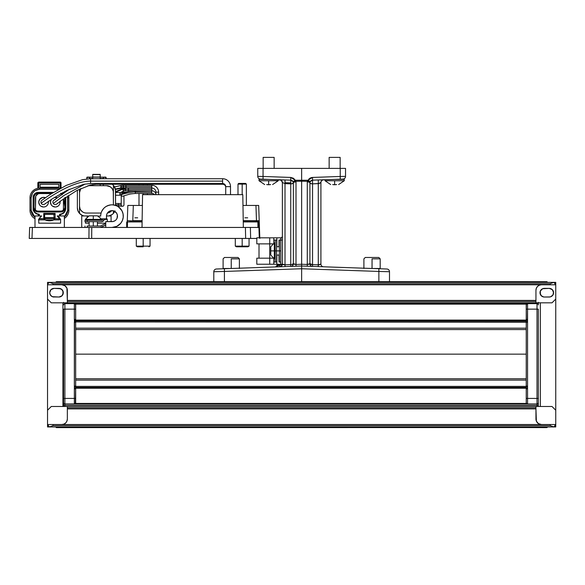 <?xml version="1.0" encoding="UTF-8"?>
<svg xmlns="http://www.w3.org/2000/svg" width="585" height="585" viewBox="0 0 585 585"><rect width="100%" height="100%" fill="white"/><g stroke="black" fill="none" stroke-linecap="round" stroke-linejoin="round"><path stroke-width="0.88" d="M75.041 427.569L528.248 427.569L528.248 426.948L528.248 427.569L64.043 427.613L75.041 427.613L75.041 426.948L75.041 427.569M75.041 281.692L528.248 281.692L75.041 281.692L75.041 282.365L75.041 281.692M528.248 282.365L528.248 281.692L528.248 282.365M293.356 182.578A2.728 2.728 0 0 0 290.738 180.158L290.738 181.928L290.738 180.158L260.391 179.105A2.728 2.728 180 0 1 257.751 176.377L263.06 176.465L257.751 176.377A2.728 2.728 0 0 0 260.391 179.105L263.06 179.193L263.06 176.465L290.738 177.438L263.06 176.465L263.06 179.193L290.738 180.158L290.738 177.438L293.407 178.235L295.33 180.253L290.738 177.438L290.738 180.158L293.034 181.569L295.33 180.253L295.966 181.291A2.728 0.973 173.3 0 0 293.356 182.571A2.728 0.973 -6.7 0 1 295.966 181.291L295.33 180.253L293.034 181.569L293.326 183.068L291.754 183.763L290.738 183.851L290.782 182.886L290.738 183.851L285.005 183.646L285.049 182.688L290.782 182.886L290.738 180.158L291.418 180.275M257.751 176.377L257.751 168.421L257.751 176.377M293.041 181.584L293.37 182.886A2.728 2.728 0 0 0 293.37 182.878A2.728 0.965 -0 0 1 296.003 181.92L295.966 181.291L301.648 181.218L301.648 168.385L301.648 180.253L295.33 180.253L307.966 180.253L309.882 178.235L312.551 177.438L307.966 180.253L310.255 181.569L312.551 180.158L312.551 177.438L340.229 176.465L340.229 168.385L345.538 168.385L340.229 168.385L340.229 176.465L312.551 177.438L312.551 180.158L340.229 179.193L340.229 176.465L345.538 176.377A2.728 2.728 180 0 1 342.905 179.105A2.728 2.728 -0 0 0 345.538 176.377L340.229 176.465L340.229 179.193L342.905 179.105L340.236 179.193M340.229 179.193L312.551 180.158L311.966 180.246L312.551 180.158L312.551 183.851L310.686 183.558L309.918 182.886A2.728 0.958 180 0 0 312.551 183.851L312.551 180.158A2.728 2.728 -0 0 0 310.255 181.569L307.966 180.253L307.322 181.291A2.728 0.973 6.7 0 1 309.933 182.571L310.247 181.584M292.836 181.27L293.136 181.774M263.06 168.385L257.751 168.385L263.06 168.385L263.06 176.465L263.06 168.385L301.648 168.385L263.06 168.385M345.538 176.377L345.538 168.421L345.523 176.377M293.407 178.235L295.33 180.253L294.869 180.516M279.959 179.785L279.74 179.778A2.728 2.728 180 0 1 282.372 182.505L281.224 180.282L278.263 179.727L278.263 180.75L278.263 179.727M340.229 168.385L301.648 168.385L340.229 168.385M291.703 180.37L292.076 180.56M279.74 179.778A2.728 2.728 180 0 1 282.372 182.505L282.372 264.062L283.111 264.669L285.005 264.837L285.005 183.646L282.372 182.505L285.005 183.646L285.005 264.837L291.754 264.559L293.37 263.681L294.109 264.288L296.003 264.464L296.003 181.92L296.003 264.464L301.648 264.266L301.648 181.218L307.322 181.291L307.966 180.253L301.648 180.253L301.648 181.218L295.966 181.291L296.003 181.92A2.728 0.965 180 0 0 293.37 182.886L293.37 263.681A2.728 2.728 0 0 1 290.738 266.409L290.738 183.851A2.728 0.958 180 0 0 293.37 182.886L293.37 263.681A2.728 0.958 0 0 1 290.738 264.639L290.738 183.851L285.005 183.646L285.005 179.961L285.049 182.688L290.782 182.886L290.738 180.158L291.323 180.246M309.97 182.366L310.255 181.569M311.534 180.399L310.686 180.992M325.033 179.727L325.033 180.75L325.033 179.727L322.869 179.887M322.057 180.282L321.684 180.611M318.284 179.961L318.284 183.646L320.916 182.505A2.728 0.958 0 0 1 320.916 182.549A2.728 0.958 180 0 0 320.916 182.505A2.728 2.728 180 0 1 323.549 179.778A2.728 2.728 180 0 0 320.916 182.505L320.916 264.062L320.916 182.505L319.33 183.485L312.551 183.851L312.551 264.639A2.728 0.958 0 0 1 309.918 263.681L312.551 264.639L319.33 264.829L320.916 264.062L318.284 264.837L318.284 183.646L318.284 266.606L318.284 264.837L312.551 264.639L312.551 266.409L312.551 183.851L318.284 183.646L318.284 179.961M342.123 179.127L341.26 179.156M263.06 179.193L260.391 179.105M283.93 179.924L285.005 179.961M309.918 263.681A2.728 2.728 0 0 0 312.551 266.409A2.728 2.728 0 0 1 309.918 263.681L307.286 264.464L309.18 264.288L309.918 263.681L309.918 182.886A2.728 0.965 180 0 0 307.286 181.92L307.286 264.464L301.648 264.266L301.648 265.546L301.648 264.266L307.286 264.464L307.286 181.92A2.728 0.965 0 0 1 309.918 182.886L309.933 182.571A2.728 0.973 -173.3 0 0 307.322 181.291L301.648 181.218L301.648 264.266L296.003 264.464L296.003 266.226L296.003 264.464L293.37 263.681A2.728 2.728 0 0 1 290.738 266.409L290.738 264.639L285.005 264.837L285.005 266.606L285.005 264.837L282.372 264.062L282.372 182.505L281.999 181.123M282.314 181.95L281.656 180.655M308.968 178.959L310.913 177.76M311.893 180.268L312.551 180.158M293.37 263.681L293.37 182.886M323.439 179.785L322.064 180.282L321.063 181.628M276.127 266.687L278.957 265.049A2.728 0.885 -161.3 0 0 277.239 264.8L276.127 266.687L279.74 265.027L279.74 266.789L279.74 264.661L277.261 264.661L276.522 266.351L275.242 266.95L276.127 266.687M280.741 238.49L280.741 238.329A2.728 2.728 0 0 0 282.372 235.835A2.728 2.728 0 0 1 280.741 238.329L280.741 264.661L279.74 264.661L280.741 264.661L280.741 240.245A2.728 0.958 180 0 0 282.372 239.367L282.372 264.062A2.728 0.958 0 0 1 279.74 265.027L277.239 264.8A2.728 0.885 18.7 0 1 278.957 265.049L282.372 264.062A2.728 2.728 0 0 1 279.74 266.789A2.728 2.728 0 0 0 282.372 264.062L281.604 265.963L279.74 266.789M312.551 177.438L311.169 177.665M310.262 178.03L307.966 180.253M216.428 269.005L224.413 268.72L216.428 269.005A2.728 2.728 0 0 0 213.796 271.725A2.728 2.728 0 0 1 216.428 269.005L219.96 268.881M213.796 271.725L213.796 281.692L213.796 271.725L224.413 271.447L224.413 268.72L224.413 271.447L301.648 268.749L301.648 266.029L224.413 268.72L301.648 266.029L301.648 265.546L301.648 281.692L301.648 268.749L224.413 271.447L224.413 281.692L224.413 271.447L216.552 271.652M268.595 267.177L261.1 267.44M389.493 281.692L389.493 271.725L378.875 271.447L378.875 281.692L378.875 271.447L301.648 268.749L378.875 271.447L378.875 268.72L301.648 266.029L301.648 268.749L301.648 266.029L378.875 268.72L378.875 271.447L389.493 271.725L389.493 281.692M307.286 266.226L307.286 264.464L307.286 266.226L304.463 266.124M389.493 271.725A2.728 2.728 0 0 0 386.86 269.005L378.875 268.72L386.86 269.005A2.728 2.728 0 0 1 389.493 271.725L389.493 271.725M307.242 263.499L307.286 262.533L307.242 263.499M323.549 266.789A2.728 2.728 0 0 1 320.916 264.062A2.728 2.728 0 0 0 323.549 266.789M280.741 238.387L280.741 240.245A2.728 0.958 180 0 0 282.372 239.375M383.329 268.881L385.522 268.954M280.741 238.687L280.741 239.155M526.237 305.034L526.237 386.385L75.67 386.385L75.67 387.402L526.237 387.402L526.237 386.385L75.67 386.385L75.67 320.909L526.237 320.909L526.237 320.09L75.67 320.09L75.67 320.909L75.67 305.034M526.237 379.848L526.237 378.751L75.67 378.751L526.237 378.751L526.237 354.152L75.67 354.152L526.237 354.152L526.237 329.56L75.67 329.56L526.237 329.56L526.237 328.463M526.237 309.143L526.237 319.432L527.553 319.432L526.237 319.432L526.237 320.09L527.378 320.507L527.553 309.143L526.237 309.143L527.553 309.143L527.553 303.644L74.346 303.644A1.324 1.324 0 0 1 75.67 304.968L75.385 304.149L526.522 304.149L526.237 304.968A1.324 1.324 0 0 1 527.553 303.644L526.31 304.529L526.237 309.143L526.31 304.529M75.67 304.968L75.597 304.529L75.67 304.968A1.324 1.324 0 0 0 74.346 303.644L537.015 303.644L537.015 302.825L537.015 303.644A1.324 1.324 0 0 1 538.339 304.968L538.339 302.328L538.339 304.968A1.324 1.324 0 0 0 537.015 303.644L537.015 309.143L538.339 309.143L538.339 398.429L537.015 398.429L537.015 405.251L538.339 405.251L538.339 398.429L538.339 405.251L537.015 405.251L537.015 406.487L537.015 405.251L64.891 405.251L64.891 398.429L63.568 398.429L63.568 309.143L64.891 309.143L64.891 303.644A1.324 1.324 0 0 0 63.568 304.968A1.324 1.324 0 0 1 64.891 303.644L74.346 303.644L74.346 309.143L75.67 309.143L75.597 304.529L74.646 303.681M63.568 302.328L63.568 302.803M63.568 402.612L63.568 405.251L64.891 405.251L63.568 405.251L63.568 406.487L63.568 398.429L63.568 402.612A1.324 1.324 0 0 0 64.891 403.928A1.324 1.324 0 0 1 63.568 402.612M64.891 406.487L64.891 405.251L64.891 406.487M538.339 406.487L538.339 405.251L538.339 406.487M526.237 320.09L75.67 320.09L75.67 319.432L74.346 319.432L74.529 320.507L75.67 320.09L74.529 320.507L74.456 321.523L75.67 321.925L74.456 321.523L74.346 319.432L75.67 319.432L75.67 309.143L74.346 309.143L74.346 319.432L74.346 303.644L64.891 303.644L64.891 309.143L74.346 309.143L63.568 309.143L63.568 398.429L64.891 398.429L64.891 309.143L64.891 403.928L74.346 403.928L74.346 398.429L64.891 398.429L74.346 398.429L74.456 321.523L74.346 322.203L75.67 322.203L74.346 322.203L74.346 386.107L75.67 386.107L75.67 321.925L526.237 321.925L527.451 321.523L527.378 320.507L526.237 320.09M75.597 304.529L75.385 304.149L526.522 304.149M527.553 303.644L527.553 309.143L537.015 309.143L537.015 303.644L527.553 303.644A1.324 1.324 0 0 0 526.237 304.968M527.26 403.899L74.346 403.928L527.553 403.928A1.324 1.324 0 0 1 526.237 402.612L526.522 403.431L527.553 403.928L527.553 398.429L526.237 398.429L527.553 398.429L527.553 309.143L537.015 309.143L537.015 398.429L527.553 398.429L527.553 388.879L526.237 388.879L526.237 402.612A1.324 1.324 0 0 0 527.553 403.928L537.015 403.928A1.324 1.324 0 0 0 538.339 402.612A1.324 1.324 0 0 1 537.015 403.928L537.015 398.429L538.339 398.429L538.339 309.143L537.015 309.143L537.015 398.429L527.553 398.429L527.553 403.928L537.015 403.928L537.015 405.251L64.891 405.251L64.891 403.928L74.646 403.899L75.67 402.612A1.324 1.324 0 0 1 74.346 403.928L74.924 403.796M75.67 328.185L526.237 328.185L75.67 328.185M526.237 321.925L526.237 320.909L75.67 320.909L75.67 321.925L527.553 322.203L527.451 321.523L526.237 321.925M526.31 403.043L526.237 402.612L526.522 403.431L75.385 403.431L75.67 388.879L74.346 388.879L74.346 398.429L75.67 398.429L74.346 398.429L74.346 403.928A1.324 1.324 0 0 0 75.67 402.612L75.67 388.221L526.237 388.221L526.237 402.538M527.553 322.203L526.237 322.203L526.237 386.107L527.553 386.107L527.553 322.203M75.67 398.429L75.67 402.612M526.237 380.126L75.67 380.126L526.237 380.126L526.237 386.385L527.451 386.78L527.553 386.107L526.237 386.107M527.378 387.804L526.237 388.221L526.237 388.879L527.553 388.879L527.451 386.78L526.237 386.385L526.237 388.221L527.378 387.804M526.522 403.431L75.385 403.431M74.529 387.804L74.346 388.879L75.67 388.879L75.67 388.221L74.529 387.804L75.67 388.221L75.67 386.107L74.346 386.107L74.529 387.804M75.67 386.385L74.456 386.78M526.237 387.402L75.67 387.402L75.67 388.221L526.237 388.221L526.237 387.402M126.674 223.068L126.674 222.322M126.674 222.307A2.728 2.728 0 0 0 127.296 220.669L127.83 205.437L127.296 220.669L132.795 220.933L127.296 220.669A2.728 2.728 0 0 1 126.674 222.307L127.106 222.271L126.674 222.307L126.674 227.441L126.674 222.366M129.161 221.993L131.15 221.583L129.161 221.993M89.03 227.441L88.927 238.439L91.669 238.439L91.779 227.441L32.38 227.441L31.999 238.439L88.927 238.439L89.03 227.441L91.779 227.441L91.669 238.439L256.808 238.439L250.636 238.439L250.387 227.441L250.636 238.439L245.649 238.439L245.407 227.441L245.649 238.439L31.999 238.439L32.38 227.441L29.638 227.441L29.25 238.439L31.999 238.439L29.25 238.439L29.638 227.441L89.03 227.441M248.983 227.441L258.928 227.441L259.294 237.824L258.928 227.441L248.347 227.441M142.031 227.441L91.779 227.441L142.031 227.441L142.096 221.934L126.989 221.934L127.486 221.934L127.398 227.441L127.486 221.934L142.089 221.934L142.031 227.441L127.398 227.441L250.387 227.441L142.031 227.441M259.828 238.439L259.447 227.441L258.928 227.441L259.447 227.441L259.155 224.099L257.948 222.139L256.559 221.093L257.948 222.139M256.486 221.093L254.248 221.093L256.486 221.093L256.486 220.669L256.53 221.934L255.952 205.437L258.68 205.437L259.214 220.669L257.298 221.079L259.235 221.488L259.214 220.669L259.235 221.488A2.728 0.497 178 0 0 257.298 221.079L259.214 220.669L258.68 205.437L242.972 205.437L255.952 205.437L256.486 221.093M127.83 205.437L133.329 205.437L132.795 220.669L133.329 205.437L130.557 205.437M132.795 220.669L142.118 220.669L132.795 220.669M243.243 220.669L258.036 220.706L243.243 220.669M258.321 222.585L259.367 225.232L259.235 221.488L259.813 237.824M133.329 205.437L142.382 205.437L133.329 205.437M547.611 282.365L546.953 281.707L528.248 281.707L539.253 281.707L539.253 282.365L539.253 281.707L546.953 281.707L547.611 282.365M546.953 427.613L547.611 426.948L546.953 427.613L528.248 427.569L546.953 427.613M539.253 426.948L539.253 427.613L539.253 426.948M555.75 285.663L555.75 423.65L555.75 285.663M540.35 406.487L540.35 302.825L540.35 406.487M540.35 294.409L540.35 291.001L540.35 294.409M55.677 426.948L56.343 427.613L64.043 427.613L64.043 426.948L64.043 427.613L56.343 427.613L55.677 426.948M56.343 281.707L55.677 282.365L56.343 281.707L75.041 281.707L56.343 281.707M64.043 282.365L64.043 281.707L64.043 282.365M75.041 320.317L75.041 321.721M51.283 406.487L47.539 410.231L47.539 426.948L48.928 426.948L47.539 426.948L47.539 425.083L49.411 426.948L53.038 425.631L49.469 426.948L553.885 426.948L555.75 425.083L555.75 426.948L553.827 426.948L555.75 424.527L550.251 424.527L550.251 425.631L53.038 425.631L53.038 424.527L47.539 424.527L49.411 426.948L553.827 426.948L550.251 425.631L53.038 425.631L53.038 424.527L47.539 424.527L47.539 299.081L47.539 410.231L51.283 406.487L67.341 406.487L67.341 407.811L535.948 407.811L535.948 408.908L67.341 408.908L67.341 407.811L535.948 407.811L535.948 406.487L51.283 406.487L49.345 408.425M62.939 291.001L62.939 294.409L62.939 291.001M62.939 302.825L62.939 406.487L62.939 302.825M151.771 185.284A6.866 6.866 0 0 1 158.63 192.151L155.902 192.151A4.139 4.139 0 0 0 151.771 188.012L151.771 185.284L151.771 186.652L125.943 186.652L125.943 185.284L125.943 186.652L151.771 186.652L151.771 188.012A4.139 4.139 0 0 1 155.902 192.151L155.902 194.659L155.902 192.151L158.63 192.151A6.866 6.866 0 0 0 151.771 185.284L122.199 185.284A1.367 1.367 0 0 0 120.839 186.652L125.943 186.652L120.839 186.652A1.367 1.367 0 0 0 122.199 188.012A1.367 1.367 0 0 0 123.567 186.652A1.367 1.367 0 0 0 122.199 185.284M158.63 194.659L158.63 192.151L158.63 194.659M114.528 186.915L121.643 185.401L114.528 186.915M115.347 189.035L121.395 187.748L115.347 189.035M124.525 190.739L124.656 190.681A1.367 1.367 0 0 1 122.901 189.379L125.205 188.385L122.901 189.379A1.367 1.367 0 0 0 124.269 190.739A1.367 1.367 0 0 0 125.636 189.379A1.367 1.367 0 0 0 124.269 188.012A1.367 1.367 0 0 0 122.901 189.379L151.771 189.379L151.771 188.012L125.943 188.012L125.943 186.652L125.943 188.012L122.199 188.012M151.771 188.012L151.771 190.739A4.139 4.139 0 0 1 155.902 194.659A4.139 4.139 0 0 0 151.771 190.739L151.771 189.379L128.407 189.379L128.407 188.012L128.407 189.379L122.901 189.379A1.367 1.367 0 0 0 124.656 190.681M122.579 191.573L120.43 192.502L122.579 191.573M115.559 192.231L122.945 189.057L115.559 192.231M118.462 204.867L121.234 204.867L118.462 204.867L118.462 206.227L118.462 204.867L115.559 204.867L118.462 204.867L118.462 203.5L118.462 204.867L121.234 204.867L121.234 194.878C122.901 193.818 127.581 192.801 135.267 191.807L135.267 190.739L135.267 192.107L151.771 192.107L151.771 190.739L128.407 190.739L128.407 189.379L128.407 190.739L123.837 190.739L122.47 192.107L126.748 192.107L122.47 192.107L123.069 193.233M222.607 178.725A7.897 7.897 0 0 1 230.512 186.63L225.715 186.63A3.1 3.1 0 0 0 222.607 183.522A3.1 3.1 0 0 1 225.715 186.63L225.715 194.659L225.715 186.63L230.512 186.63L230.512 194.659L230.512 186.63A7.897 7.897 0 0 0 222.607 178.725L222.607 181.123L222.607 178.725L90.609 178.725L90.609 181.123L222.607 181.123L222.607 183.522L222.607 181.123L90.609 181.123C69.9 181.072 41.828 202.812 41.177 203.258A2.398 2.398 0 0 0 45.323 203.492A2.398 2.398 0 0 1 41.177 203.258C41.828 202.812 69.9 181.072 90.609 181.123L90.609 178.732L82.397 179.697L66.207 185.43L50.398 194.33L41.813 200.311M41.177 203.258A2.398 2.398 0 0 1 41.82 200.304M222.607 183.522L222.607 184.253A3.1 3.1 0 0 1 225.715 187.354A3.1 3.1 0 0 0 222.607 184.253L222.607 183.522L90.609 183.522L90.609 181.123L90.609 183.522L83.684 184.312L67.056 190.344L52.145 198.915L44.818 204.048M543.538 296.946L541.176 295.666L539.999 292.705A4.314 4.314 0 0 0 542.792 296.741L544.313 297.019A4.314 4.314 0 0 1 539.999 292.705A4.314 4.314 0 0 1 544.313 288.39A4.314 4.314 0 0 0 539.999 292.705L540.723 295.103L542.661 296.69L544.313 297.019L543.509 296.939M49.696 292.705A4.314 4.314 0 0 0 52.489 296.741L54.01 297.019A4.314 4.314 0 0 1 49.696 292.705L50.961 289.655L54.01 288.39L60.628 288.719L62.566 290.306L63.29 292.705L62.032 295.754L58.983 297.019L52.357 296.69L50.427 295.103L49.696 292.705A4.314 4.314 0 0 1 54.01 288.39A4.314 4.314 0 0 0 49.696 292.705L49.747 293.356M49.411 282.365L47.539 282.365L47.539 284.785L53.038 284.785L53.038 283.681L550.251 283.681L550.251 284.785L555.75 284.785L553.885 282.365L49.411 282.365L53.038 283.681L550.251 283.681L553.827 282.365L49.411 282.365L47.539 284.23L47.539 282.365L49.411 282.365L47.539 284.23L47.539 299.081L51.283 302.825L49.345 300.887M553.944 300.887L552.013 302.825L535.948 302.825L535.948 301.502L67.341 301.502L67.341 300.405L535.948 300.405L535.948 301.502L67.341 301.502L67.341 302.825L552.013 302.825L555.202 299.63M535.948 300.405L67.341 300.405L67.341 302.825L535.948 302.825L535.948 290.284L535.948 300.405M48.087 299.63L51.283 302.825L67.341 302.825L51.283 302.825M67.341 290.284L67.341 300.405L66.924 288.178L64.898 285.714L61.842 284.785A5.499 5.499 0 0 1 67.341 290.284M541.447 284.785L539.348 285.202L537.564 286.394L536.372 288.178L535.948 290.284A5.499 5.499 0 0 1 541.447 284.785A5.499 5.499 0 0 0 537.564 286.387M66.924 288.178A5.499 5.499 0 0 0 61.842 284.785M63.948 285.202L62.917 284.888M54.01 288.39L58.983 288.39A4.314 4.314 0 0 1 63.29 292.705A4.314 4.314 0 0 1 58.983 297.019L53.206 296.939M47.539 299.081L47.539 284.785L555.75 284.785L555.75 282.365L554.361 282.365L555.75 282.365L555.75 284.23L553.885 282.365L554.361 282.365L553.827 282.365L550.251 283.681L550.251 284.785L53.038 284.785L53.038 283.681L49.469 282.365M62.032 295.754A4.314 4.314 0 0 0 58.983 288.39L61.747 289.392L63.224 291.93L63.231 293.429L62.31 295.447L60.496 296.741L58.983 297.019L60.496 296.741A4.314 4.314 0 0 0 62.025 295.754M550.083 296.939L549.278 297.019L550.931 296.69L552.869 295.103L553.593 292.705L552.328 289.655L549.278 288.39L552.043 289.392L553.527 291.93L553.03 294.833L550.799 296.741A4.314 4.314 0 0 0 552.328 295.754M53.235 296.946L51.356 296.105L49.893 293.992L50.464 295.162M537.556 286.401A5.499 5.499 0 0 0 536.372 288.178M555.75 299.081L555.75 284.785L555.75 299.081L552.013 302.825M551.677 289.122A4.314 4.314 0 0 0 549.278 288.39A4.314 4.314 0 0 1 553.593 292.705A4.314 4.314 0 0 1 549.278 297.019L544.313 297.019L550.054 296.946M59.729 288.456L61.747 289.392L63.224 291.93M63.231 293.429L62.31 295.447L60.496 296.741M542.792 296.741L541.176 295.666M540.767 295.162L540.05 293.356M540.079 291.864L539.999 292.705M541.264 289.655L542.661 288.719L540.328 291.052M550.024 288.456L552.576 289.919L553.527 291.93M553.534 293.429L552.606 295.447L550.799 296.741M52.489 296.741L50.873 295.666M50.025 291.052L50.961 289.655M52.357 288.719L53.169 288.478M539.348 285.202L540.379 284.888M544.313 288.39L549.278 288.39L542.661 288.719M552.335 295.754A4.314 4.314 0 0 0 553.512 291.864M553.885 426.948L555.75 426.948L555.75 410.231L552.013 406.487L553.944 408.425M67.341 408.908L535.948 408.908L535.948 406.487L67.341 406.487L67.341 419.028L67.341 408.908M535.948 419.028L535.948 408.908L536.372 421.134L538.397 423.606L541.447 424.527A5.499 5.499 0 0 1 535.948 419.028M61.842 424.527L63.948 424.11L65.732 422.918L66.924 421.134L67.341 419.028A5.499 5.499 0 0 1 61.842 424.527A5.499 5.499 0 0 0 66.924 421.134M536.372 421.134A5.499 5.499 0 0 0 537.556 422.918M537.564 422.926A5.499 5.499 0 0 0 539.348 424.11L540.379 424.425M553.827 426.948L550.251 425.631L550.251 424.527L53.038 424.527L555.75 424.527L555.75 410.231L552.013 406.487L535.948 406.487L552.013 406.487M63.948 424.11L62.917 424.425M258.365 221.934L258.46 227.441L258.365 221.934L257.868 221.934L257.956 227.441L257.868 221.934L243.258 221.934L243.323 227.441L243.258 221.934L258.365 221.934M243.258 221.934L242.782 194.659L142.572 194.659L142.089 221.934L142.572 194.659L242.782 194.659L243.258 221.934M242.782 194.659L243.243 220.933L242.782 194.659M53.564 200.509A2.398 2.398 0 0 1 55.187 199.785A2.398 2.398 0 0 0 53.257 203.463A2.398 2.398 0 0 0 57.403 203.295M85.169 184.034L63.97 195.456L53.257 203.463L63.97 195.456L85.169 184.034M222.607 184.253L96.108 184.253L96.108 183.522L96.108 184.253L90.47 184.999L76.854 190.491L61.271 200.553L56.92 203.931A2.398 2.398 0 0 1 52.884 202.183M151.771 190.739L151.771 193.467A4.139 4.139 0 0 1 154.667 194.659A4.139 4.139 0 0 0 151.771 193.467L151.771 192.107L135.267 191.807C127.581 192.801 122.901 193.818 121.234 194.878A1.367 1.367 0 0 1 121.994 193.65A1.367 1.367 0 0 0 121.234 194.878A1.367 1.367 0 0 0 123.281 196.055A1.367 1.367 0 0 1 121.234 194.878L121.234 204.867A1.367 1.367 0 0 0 122.594 206.227A1.367 1.367 0 0 0 123.962 204.867L123.962 204.867A1.367 1.367 0 0 1 122.594 206.227A1.367 1.367 0 0 1 121.234 204.867M123.962 195.807L123.962 204.867L123.962 195.807M123.281 193.693A1.367 1.367 0 0 0 121.994 193.65L124.276 192.845C130.119 191.317 127.259 191.5 135.267 190.739M151.771 193.467A4.139 4.139 0 0 1 154.667 194.659A4.139 4.139 0 0 0 151.771 193.467L135.267 193.467L135.267 192.107L135.267 193.467C128.466 194.103 130.74 193.957 125.219 195.412L123.186 196.107M122.638 192.107L122.638 193.862L122.638 192.107A1.367 1.367 0 0 1 124.005 190.739L123.837 190.739M119.866 192.502L119.866 193.862L121.68 193.862L119.866 193.862L119.866 192.502L115.559 192.502L122.528 192.502M119.866 193.862L119.866 195.229L115.559 195.229L119.866 195.229L119.866 193.862L121.68 193.862M89.549 177.379L89.329 178.754L89.329 177.343L87.041 177.343L89.329 177.145L87.041 177.145L87.041 178.937L86.821 177.467L86.821 178.959L87.041 177.145L89.329 177.145L89.549 177.584M92.722 178.893L92.722 177.189L89.593 177.189L89.593 178.747L92.722 178.505L89.593 178.505L89.593 177.189L100.203 176.97L100.203 174.593L92.722 174.593L92.722 176.97L103.326 177.189L92.722 177.189L92.722 174.593L100.203 174.374L92.722 174.374L100.203 174.374L100.203 178.893M101.095 213.05L86.383 213.05A6.866 6.866 0 0 1 79.523 206.183L79.523 213.393L82.28 215.382L84.145 215.953A8.248 8.248 0 0 1 77.366 207.836L77.922 210.819L79.523 213.393L79.523 206.183A6.866 6.866 0 0 0 80.043 208.808L80.679 210A6.866 6.866 0 0 0 82.573 211.894L83.757 212.523A6.866 6.866 0 0 0 86.383 213.05L101.095 213.05M103.326 178.725L100.203 178.505L103.326 178.505L103.326 177.189L103.326 178.725M111.764 210.629A6.866 6.866 0 0 1 107.465 212.984L110.353 211.894L111.764 210.629M114.755 211.382A8.248 8.248 0 0 1 108.773 215.953L112.123 214.534L113.402 213.393L113.402 210.819L113.402 213.393L114.996 210.819M85.044 212.918L86.383 213.05M87.713 216.084L88.54 216.084L87.713 216.084M98.009 216.084L100.664 216.084L98.009 216.084M113.402 204.911L113.271 191.207L112.247 188.728L110.353 186.834L106.536 185.679L87.933 185.679L106.536 185.679A6.866 6.866 0 0 1 113.402 192.545L113.402 204.911M79.523 206.183L79.523 192.545A6.866 6.866 0 0 1 80.854 188.48L79.523 192.545L79.523 206.183L80.043 208.808M80.679 210L82.573 211.894M89.593 185.211L89.593 185.679L89.593 185.211M103.326 185.679L103.326 184.253L103.326 185.679M92.722 178.725L92.722 177.175L100.203 177.189L100.203 178.725M100.203 185.679L100.203 184.253L100.203 185.679M92.722 184.546L92.722 185.679L92.722 184.546M112.576 184.546L112.196 184.253A8.248 8.248 0 0 1 115.559 190.893L115.559 205.401L115.413 189.379L113.402 185.335L113.402 192.545L113.402 185.335L112.123 184.195M77.366 190.893L77.366 207.836L77.366 190.893A8.248 8.248 0 0 1 77.395 190.205M79.523 192.545L79.523 189.123L79.523 192.545A6.866 6.866 0 0 1 80.854 188.48M106.097 177.467L106.097 178.725L106.097 177.467M105.878 177.343L105.878 178.725L105.878 177.343L103.589 177.343L105.878 177.343M105.878 177.145L103.589 177.145L103.37 178.725L103.589 177.145L105.878 177.145M113.139 185.057L114.931 187.734L115.559 190.893M114.931 210.995L113.139 213.671M112.576 214.183L112.013 214.615M111.15 215.134L110.55 215.419M109.505 215.785L108.964 215.916M83.955 215.916L83.421 215.785M82.368 215.419L81.768 215.134M80.913 214.615L80.342 214.183M79.779 213.671L77.995 210.995L77.366 207.836M257.056 237.824L273.795 237.824L273.795 240.025L276.61 240.025L275.199 240.025L275.199 250.892L276.61 250.892L276.61 240.025L276.61 250.892L275.199 250.892L275.199 262.029L276.61 262.029L276.61 250.892L276.61 262.029L273.795 262.029L273.795 264.23L273.795 258.563L273.795 264.23L269.722 264.23L269.722 237.824L256.808 237.824L256.808 243.879L269.722 243.879L257.056 243.879M259.009 243.879L259.009 258.175M280.741 240.025L279.337 240.025L279.337 250.892L280.741 250.892L279.337 250.892L279.337 240.025L280.741 240.025M279.337 262.029L279.337 250.892L279.337 262.029L280.741 262.029L279.03 262.029L279.206 255.045L279.337 262.029M279.03 240.025L279.03 246.731M279.206 246.731L279.206 240.025L279.206 246.731M279.155 255.045L279.155 262.029L279.155 255.045M279.03 255.045L279.03 262.029M257.056 258.175L269.722 258.175L256.808 258.175L256.808 264.23L273.795 264.23L273.795 258.563L273.795 262.029L275.096 262.029M276.829 264.23L280.741 264.23L276.829 264.23L276.829 255.045L276.829 264.23L273.795 264.23M275.096 240.025L273.795 240.025L273.795 243.221L273.795 237.824L273.795 243.221L273.795 237.824L276.829 237.824L276.829 246.731L276.829 237.824L281.509 237.824L276.829 237.824M272.829 243.879L269.722 243.879L272.829 243.879M273.795 237.824L269.722 237.824L269.722 258.175L273.188 258.175L269.722 258.175L269.722 264.23L257.056 264.23M276.288 264.23L273.67 264.23M273.67 237.824L275.63 237.824M275.199 262.029L275.199 240.025M107.34 219.426L104.218 219.426L107.34 219.426L106.477 218.146L107.34 219.426L107.34 221.627L107.34 219.426M102.748 219.426L101.22 219.426L102.748 219.426M85.468 221.671L85.468 223.17L89.117 223.17L85.468 223.17L85.468 221.671M97.432 223.17L105.739 223.17L97.432 223.17M81.732 215.953L87.801 215.953L87.033 217.093L87.801 215.953L81.732 215.953L81.732 227.441L81.732 215.953M106.477 215.953L111.077 215.953L106.477 215.953M111.077 221.627L111.077 215.953L111.077 221.627M60.606 219.426L58.273 215.953L64.35 215.953L58.273 215.953L60.606 219.426L60.606 223.17L60.606 219.426M38.742 219.426L38.742 223.17L60.606 223.17L38.742 223.17L38.742 219.426L41.074 215.953L38.742 219.426M34.998 215.953L41.074 215.953L34.998 215.953L34.998 227.441L34.998 215.953M64.35 227.441L64.35 215.953L64.35 227.441M106.894 214.022L107.399 213.072L106.58 215.053L106.477 218.856L106.477 216.128A5.499 5.499 0 0 1 111.976 210.629L114.082 211.046L116.547 213.072L117.373 215.053L117.058 218.234A5.499 5.499 0 0 0 111.976 210.629A5.499 5.499 0 0 1 117.475 216.128A5.499 5.499 0 0 1 111.976 221.627L105.739 221.627L113.051 221.525L115.033 220.699L114.082 221.21M87.18 226.029L100.079 226.029L87.18 226.029L87.18 227.441L87.18 226.029M101.271 227.17A2.815 2.815 0 0 1 100.079 227.441L105.739 225.24A1.411 1.411 0 0 0 105.139 225.371L101.271 227.17M100.678 225.898L100.079 226.029A1.411 1.411 0 0 0 100.678 225.898L104.547 224.092L100.678 225.898M105.739 223.828L104.547 224.092A2.815 2.815 0 0 1 105.739 223.828M103.603 208.531A11.305 11.305 0 0 0 103.589 208.538L101.753 211.295A11.305 11.305 0 0 0 101.753 211.302L101.154 212.845A11.305 11.305 0 0 0 101.154 212.845L100.788 214.468A11.305 11.305 0 0 0 100.788 214.476L100.664 216.128A11.305 11.305 0 0 0 100.664 216.128A11.305 11.305 0 0 1 111.976 204.823A11.305 11.305 0 0 1 123.281 216.128A11.305 11.305 0 0 1 111.976 227.441L116.81 226.351L120.715 223.302L122.426 220.457L123.23 217.24L123.069 213.92L123.267 215.572A11.305 11.305 0 0 1 111.976 227.441L115.26 226.951M118.711 207.046L119.969 208.136L117.307 206.154L114.185 205.035A11.305 11.305 0 0 1 123.069 213.92L121.951 210.797L118.711 207.046L121.058 209.393M115.786 205.481L112.532 204.838A11.305 11.305 0 0 0 112.525 204.83L110.865 204.874A11.305 11.305 0 0 0 110.857 204.874L107.647 205.679A11.305 11.305 0 0 0 107.64 205.686M115.867 220.018L115.033 220.699M108.92 211.558L108.086 212.238L109.87 211.046L111.976 210.629A5.499 5.499 0 0 0 109.87 211.046M123.23 217.24L123.069 213.92M105.739 227.441L105.739 221.627L105.739 227.441M109.234 205.159A11.305 11.305 0 0 0 109.219 205.159L106.163 206.432A11.305 11.305 0 0 0 106.156 206.432M106.163 206.432L104.803 207.39A11.305 11.305 0 0 0 104.795 207.39L103.596 208.538M100.664 218.856L106.477 218.856L100.664 218.856M107.399 213.072L108.086 212.238M117.058 218.234L116.547 219.185M118.258 225.532L119.567 224.508M122.623 212.318L121.951 210.797M114.185 205.035L112.532 204.838M104.276 218.856A2.815 2.815 0 0 1 101.461 221.671L103.45 220.845L104.276 218.856L104.064 219.938M85 221.671L87.18 221.671L87.18 220.267L85 220.267L87.18 220.267L87.18 221.671L101.461 221.671L85 221.671L85 220.267M102.865 218.856L102.455 219.85L101.461 220.267L87.18 220.267L101.461 220.267A1.411 1.411 0 0 0 102.865 218.856M103.801 220.421L102.009 221.62M372.045 258.848L372.045 268.486L380.184 268.486L372.045 268.486L372.045 258.848L380.184 258.848L372.045 258.848M380.184 258.848L378.824 257.48L365.274 257.48L363.907 258.848L365.274 257.48L378.824 257.48L380.184 258.848L380.184 268.486M231.243 258.848L231.243 268.486L231.243 258.848L239.382 258.848L231.243 258.848M239.382 258.848L238.022 257.48L224.464 257.48L223.104 258.848L224.464 257.48L238.022 257.48L239.382 258.848L239.382 268.486M223.104 268.486L231.243 268.486L223.104 268.486L223.104 258.848M143.179 184.253L143.179 185.284L143.179 184.253M143.179 193.467L143.179 194.659L143.179 193.467M143.179 246.139L150.052 246.139L143.179 246.139L143.179 246.797L137.446 246.797L143.179 246.797L143.179 246.139L136.298 246.139L143.179 246.139L143.179 238.439L143.179 246.139M242.175 184.099L246.358 184.099L242.175 184.099L242.175 194.659L242.175 184.099L238 184.099L242.175 184.099L242.175 183.434L242.175 184.099M245.7 183.434L242.175 183.434L245.7 183.434L246.358 184.099L246.358 205.437M242.175 246.139L249.056 246.139L242.175 246.139L242.175 246.797L247.908 246.797L236.45 246.797L242.175 246.797L242.175 246.139L235.302 246.139L242.175 246.139L242.175 238.439L242.175 246.139M238.658 183.434L242.175 183.434L238.658 183.434L238 184.099L238 194.659M263.148 157.387L263.148 168.385L263.148 157.387L274.146 157.387L263.148 157.387M274.146 168.385L274.146 157.387L274.146 168.385M259.031 180.75L278.263 180.75L268.647 180.75L268.647 184.721L270.628 184.56A12.146 12.146 0 0 1 266.658 184.56L268.647 184.721L268.647 180.75L259.031 180.75L259.031 179.39L259.031 180.75L264.676 184.56M268.647 179.39L259.031 179.39L268.647 179.39M329.143 157.387L329.143 168.385L329.143 157.387L340.148 157.387L329.143 157.387M340.148 168.385L340.148 157.387L340.148 168.385M325.033 180.75L344.258 180.75L344.258 179.39L334.649 179.39L344.258 179.39L344.258 180.75L334.649 180.75L334.649 184.721L336.631 184.56A12.146 12.146 0 0 1 332.66 184.56L334.649 184.721L334.649 180.75L325.033 180.75L330.679 184.56M275.199 258.833L274.321 258.833L274.321 250.892L270.76 250.892L270.76 255.016L270.76 250.892L274.321 250.892L274.321 258.833L270.76 255.016M275.199 250.892L274.321 250.892L275.199 250.892M279.337 250.892L276.61 250.892L279.337 250.892M270.76 246.768L270.76 250.892L270.76 246.768L274.321 242.951L274.321 250.892L274.321 242.951L275.199 242.951M85.33 220.267L85.33 219.382L93.278 219.382L93.278 215.821L89.147 215.821L93.278 215.821L93.278 219.382L85.33 219.382L89.147 215.821M93.278 220.267L93.278 219.382L93.278 220.267M93.278 226.029L93.278 221.671L93.278 226.029M100.949 218.856L101.22 219.382L93.278 219.382L101.22 219.382L101.22 220.267M97.402 215.821L93.278 215.821L97.402 215.821L100.664 218.402M254.183 220.933A0.658 0.658 0 0 1 253.619 221.934A0.658 0.658 0 0 0 254.183 220.933L243.243 220.933M247.682 217.81L244.866 217.81L247.682 217.81M131.735 221.934A0.658 0.658 0 0 1 131.172 220.933A0.658 0.658 0 0 0 131.735 221.934M142.111 220.933L131.172 220.933M137.68 217.81L134.864 217.81L137.68 217.81M44.965 219.88A11.144 11.144 0 0 0 53.9 219.88A11.144 11.144 0 0 1 44.965 219.88M48.306 201.24L48.401 202.183A4.819 4.819 0 0 0 48.35 201.496A4.819 4.819 0 0 1 48.401 202.183A4.819 4.819 0 0 0 48.401 202.183A4.819 4.819 0 0 1 43.582 207.002A4.819 4.819 0 0 1 38.764 202.183A4.819 4.819 0 0 0 43.582 207.002L40.906 206.183M45.418 206.637A4.819 4.819 0 0 0 45.425 206.629L44.518 206.907A4.819 4.819 0 0 0 44.526 206.907L43.582 207.002M48.306 203.127A4.819 4.819 0 0 0 48.306 203.112L48.029 204.026A4.819 4.819 0 0 0 48.036 204.019L46.99 205.591A4.819 4.819 0 0 0 46.99 205.584L47.582 204.86A4.819 4.819 0 0 0 47.59 204.852M60.006 201.24L60.101 202.183A4.819 4.819 0 0 0 60.05 201.474A4.819 4.819 0 0 1 60.101 202.183A4.819 4.819 0 0 0 60.101 202.183A4.819 4.819 0 0 1 55.282 207.002A4.819 4.819 0 0 1 50.464 202.183A4.819 4.819 0 0 0 55.282 207.002L52.606 206.183M57.959 206.183L58.69 205.591A4.819 4.819 0 0 0 58.697 205.584L57.959 206.183A4.819 4.819 0 0 0 57.966 206.183L56.226 206.907A4.819 4.819 0 0 0 56.226 206.907L55.282 207.002M59.29 204.86A4.819 4.819 0 0 0 59.297 204.852L59.736 204.026A4.819 4.819 0 0 0 59.736 204.019L60.006 203.119A4.819 4.819 0 0 1 60.006 203.127M63.26 209.123A4.146 4.146 0 0 1 63.421 210.037M60.957 214.081A4.146 4.146 0 0 1 60.467 214.264A4.146 4.146 0 0 0 60.957 214.081M55.114 214.439L54.003 214.439L55.114 214.439M44.862 214.439L44.482 214.439L44.862 214.439M38.398 214.264A4.146 4.146 0 0 1 37.908 214.081A4.146 4.146 0 0 0 38.398 214.264M51.275 204.86L50.464 202.183A4.819 4.819 0 0 1 51.297 199.478A4.819 4.819 0 0 0 50.464 202.183L51.275 199.507M54.434 197.438A4.819 4.819 0 0 1 57.081 197.708A4.819 4.819 0 0 0 54.434 197.438M40.906 198.176L39.575 199.507L42.639 197.452L45.425 197.73M39.575 204.86L38.764 202.183A4.819 4.819 0 0 1 45.389 197.715A4.819 4.819 0 0 0 38.764 202.183L39.575 199.507M54.829 213.613L53.864 214.307L44.994 214.307L53.864 214.307L55.114 213.415L55.114 218.761L59.663 218.863L57.191 215.938L57.791 215.938L57.791 216.53L60.467 219.207L59.575 218.315L59.575 218.761L55.114 218.761L54.222 219.85L53.864 214.307L54.222 219.85L55.114 218.761L55.114 213.415L43.751 213.415L43.751 218.761L39.122 218.49M44.643 214.658L44.643 219.85L43.751 218.761L44.643 219.85L44.643 214.658L43.751 213.415L43.751 218.761L39.29 218.761L39.29 218.315M53.922 219.88L44.943 219.88L44.994 218.541L53.864 218.541L53.922 219.88L44.943 219.88M44.643 219.88L39.583 219.88L44.643 219.85M59.282 219.88L54.222 219.88L59.282 219.88M60.467 219.806L60.467 219.214L60.467 219.806M64.291 217.115L66.507 214.71L67.626 211.763L67.589 196.085L67.75 197.723L68.869 197.723L68.869 210.293L68.869 197.723L67.75 197.723L67.75 210.293L68.869 210.293A9.587 9.587 0 0 1 64.35 218.424A9.587 9.587 0 0 0 68.869 210.293L67.75 210.293L64.35 217.079M54.222 217.649L44.643 217.649L54.222 217.649M44.994 218.541L53.864 218.541M38.734 182.52L38.734 182.966L60.131 182.966L60.131 182.081L38.734 182.081L38.734 182.52M34.998 218.71A9.587 9.587 0 0 1 29.996 210.293L31.115 210.293L31.115 197.723L29.996 197.723L29.996 210.293L31.115 210.293L34.998 217.415L32.358 214.71L31.239 211.763L31.115 197.723C31.648 192.611 34.471 189.781 39.583 189.255L58.807 189.255L39.583 189.255L34.946 190.637L32.489 193.087L31.115 197.723L29.996 197.723L29.996 210.293A9.587 9.587 0 0 0 34.998 218.71M59.663 218.863L60.445 219.806L59.663 218.863M41.074 216.53L41.074 215.938L39.882 217.722L41.667 215.938L38.398 215.938L38.398 214.198L38.398 215.938L39.29 215.938L39.29 214.3L38.625 214.234L39.29 214.3C35.524 213.781 33.462 211.631 33.118 207.843L33.118 206.863L33.952 209.664L35.436 211.148L38.244 211.989L60.621 211.989L62.507 211.624L64.248 210.483L65.388 208.75L65.747 206.863L65.323 210.147L63.97 212.289L61.886 213.759L59.575 214.3L59.575 215.938L60.467 215.938L60.467 214.198L59.575 214.3L59.575 215.938L60.445 215.938M38.42 219.806L39.583 219.88M55.114 213.415L43.751 213.415L44.643 214.307M57.791 215.938L59.575 215.938L57.791 215.938M60.467 219.207L60.467 219.638M59.282 188.992L59.282 188.143L39.583 188.143L39.583 189.255L39.583 188.143A9.587 9.587 0 0 0 29.996 197.723A9.587 9.587 0 0 1 39.583 188.143L59.282 188.143L59.282 188.992M60.467 214.198L60.467 215.938M38.244 192.377A5.126 5.126 0 0 0 33.118 197.503L33.118 206.863L34.01 206.863A4.234 4.234 0 0 0 38.244 211.097L60.621 211.097A4.234 4.234 0 0 0 64.855 206.863A4.234 4.234 0 0 1 60.621 211.097L38.244 211.097A4.234 4.234 0 0 1 34.01 206.863L34.01 197.503L33.118 197.503L34.617 193.876L38.244 192.377L53.491 192.377L38.244 192.377C35.122 192.67 33.411 194.374 33.118 197.503A5.126 5.126 0 0 1 38.244 192.377L38.244 193.269L52.058 193.269L38.244 193.269C35.67 193.518 34.259 194.929 34.01 197.503C34.259 194.929 35.67 193.518 38.244 193.269L38.237 193.269M68.869 197.723A9.587 9.587 0 0 0 68.584 195.427A9.587 9.587 0 0 1 68.869 197.723M60.657 188.238A9.587 9.587 0 0 0 59.282 188.143A9.587 9.587 0 0 1 60.657 188.238M60.884 182.491L60.131 182.081L60.131 182.966L61.023 182.966L60.131 182.081A0.892 0.892 0 0 1 61.023 182.966L38.734 182.966L38.734 182.081L38.105 182.966L38.734 182.966L38.734 188.18L38.742 182.491L38.734 182.966L38.105 182.966L38.734 182.081L37.842 182.966A0.892 0.892 -0.3 0 1 37.93 182.586L38.734 182.081L60.131 182.081M38.734 182.242L37.886 182.695M63.355 193.16L62.471 192.706L63.348 193.16M60.204 214.242L59.575 214.3C63.341 213.781 65.396 211.631 65.747 207.843C65.747 211.485 63.984 213.73 60.467 214.556C63.984 213.73 65.747 211.485 65.747 207.843L65.747 197.335L64.855 197.503L64.855 206.863L65.747 206.863L65.747 197.503L64.855 197.503L64.855 206.863L65.747 206.863A5.126 5.126 0 0 1 60.621 211.989L38.244 211.989A5.126 5.126 0 0 1 33.118 206.863L33.542 210.147L34.895 212.289L36.979 213.759L39.29 214.3L39.29 215.938L41.074 215.938M38.398 214.556L36.241 213.788L34.361 212.223L33.148 210.103L33.118 207.843M65.352 191.814L64.928 191.412M38.244 211.989L38.244 211.097L38.244 211.989A5.126 5.126 0 0 1 33.118 206.863L33.118 197.503M65.747 206.863A5.126 5.126 0 0 1 60.621 211.989M61.345 193.328L62.536 193.723L61.345 193.328M60.131 188.18L60.131 182.966L60.131 188.18L60.76 188.253M59.282 218.987L59.282 219.426M39.583 193.577L51.56 193.577L39.583 193.577C37.067 193.825 35.685 195.207 35.436 197.723L35.436 210.03L35.751 196.136L37.996 193.891L39.583 193.577M62.215 194.79L61.666 194.337M63.429 210.03L63.429 198.966M61.023 188.048L61.023 182.966L61.023 188.048M60.131 182.966L60.643 182.973M37.893 182.681A0.892 0.892 180 0 0 37.842 182.966L37.842 188.297L38.734 188.18M37.842 188.297L38.01 182.973M58.793 184.304L58.793 187.207L40.072 187.207L40.072 184.304L58.793 184.304M60.101 202.183L60.006 203.119M54.346 197.452L57.125 197.73M48.401 202.183L48.306 203.119M46.259 206.183L45.425 206.629M34.01 206.863L34.091 196.677M63.604 198.841L64.855 206.863M61.454 193.35L60.621 193.269M291.491 180.297L292.288 180.714M322.116 180.246L321.699 180.597M320.916 182.505L320.975 181.95M121.914 185.313L114.514 186.886M115.435 189.481L122.345 188.012M120.451 192.502L122.572 191.587M123.727 188.121L115.559 191.631M126.894 227.441L126.989 221.934M69.549 189.16L53.644 200.428M115.559 203.5L121.234 203.5M117.439 206.227L122.594 206.227M119.866 195.229L121.234 195.229M85 227.441L85 226.029M363.907 258.848L363.907 268.486M147.354 184.253L147.354 185.284M147.354 193.467L147.354 194.659M148.912 246.797L150.052 246.139L150.052 238.439M136.298 238.439L136.298 246.139L137.446 246.797M138.996 184.253L138.996 185.284M138.996 193.467L138.996 205.437M247.908 246.797L249.056 246.139L249.056 238.439M235.302 238.439L235.302 246.139L236.45 246.797M272.61 184.56L278.263 180.75M338.613 184.56L344.258 180.75M276.61 255.045L279.337 255.045M276.61 246.731L279.337 246.731M89.117 221.671L89.117 226.029M97.432 221.671L97.432 226.029M54.222 218.636L53.798 218.461M102.273 219.426L101.388 218.856M60.504 182.162L61.023 182.966L60.577 182.198"/></g></svg>
